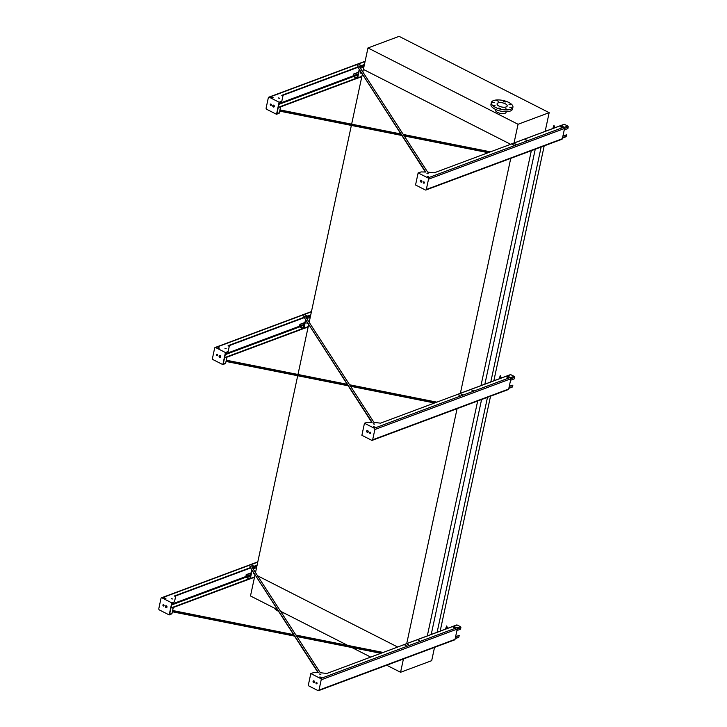 <?xml version="1.0" encoding="UTF-8"?>
<svg xmlns="http://www.w3.org/2000/svg" width="727" height="727" viewBox="0 0 727 727"><rect width="100%" height="100%" fill="white"/><g stroke="black" fill="none" stroke-linecap="round" stroke-linejoin="round"><path stroke-width="1.09" d="M531.337 150.68L480.974 385.61M477.675 400.995L427.294 635.989M510.745 158.368L460.382 393.289M457.083 408.674L406.702 643.668M535.245 149.226L484.882 384.147M481.583 399.541L431.22 634.462M541.152 147.018L490.789 381.948M487.49 397.333L437.127 632.263M544.196 145.882L493.833 380.812M490.534 396.197L440.171 631.127M367.971 47.955L518.051 124.272L549.167 112.667L399.087 36.35L367.971 47.955L363.373 69.41L510.59 144.273L363.373 69.41L362.828 71.973M362.273 74.545L351.632 124.172M351.368 125.426L309.166 322.288M308.611 324.851L297.97 374.478M297.707 375.732L255.504 572.603M397.705 647.03L257.54 575.757L397.705 647.03M434.528 647.384L431.684 660.67L400.568 672.275L386.7 665.223M370.715 657.099L351.932 647.548M347.706 645.394L280.504 611.225M277.205 609.544L250.488 595.967L254.95 575.166M400.568 672.275L403.421 658.989M274.233 608.036A11.032 4.544 12.1 0 0 278.25 611.153M281.222 612.334A11.032 4.544 12.1 0 0 284.139 613.07M518.051 124.272L514.025 143.046M549.167 112.667L545.141 131.442M495.614 109.441L495.487 110.041A5.416 2.226 12.1 0 0 497.522 112.394A5.416 2.226 12.1 0 0 504.983 113.312A5.416 2.226 12.1 0 0 506.083 112.312L506.21 111.713M499.013 106.078A5.171 2.126 -167.9 0 1 497.077 103.834A5.171 2.126 -167.9 0 1 502.575 102.843A5.171 2.126 -167.9 0 1 507.182 106.006A5.171 2.126 -167.9 0 1 504.156 107.26A5.171 2.126 -167.9 0 1 499.013 106.078M498.44 101.207L496.859 100.662L498.44 101.207M494.278 102.761L492.697 102.216L494.278 102.761M495.123 105.788L493.542 105.242L495.123 105.788M500.485 108.514L498.904 107.969L500.485 108.514M507.21 109.341L505.628 108.796L507.21 109.341M511.372 107.787L509.791 107.242L511.372 107.787M510.527 104.761L508.945 104.215L510.527 104.761M505.174 102.044L503.593 101.498L505.174 102.044M495.478 107.396A11.032 4.544 -167.9 0 1 491.334 102.607A11.032 4.544 -167.9 0 1 503.075 100.48A11.032 4.544 -167.9 0 1 512.917 107.232A11.032 4.544 -167.9 0 1 506.455 109.922A11.032 4.544 -167.9 0 1 495.478 107.396M512.917 107.232L512.535 109.023A11.032 4.544 -167.9 0 1 506.074 111.713A11.032 4.544 -167.9 0 1 495.096 109.186A11.032 4.544 -167.9 0 1 490.952 104.397L491.334 102.607M402.567 645.212A0.8 0.618 69.5 0 1 402.758 645.085L456.701 624.956A0.8 0.618 69.5 0 1 457.138 624.993L460.409 626.656A0.8 0.618 69.5 0 1 460.873 627.683L460.545 629.2L456.919 630.563M455.575 636.816L459.21 635.462L458.882 636.979A0.8 0.618 69.5 0 1 458.537 637.415L455.175 638.669M455.62 636.598L459.21 635.462M455.774 635.898L456.501 636.27M447.305 628.464L446.605 625.974L445.497 629.137M446.605 625.974L447.732 628.301M252.024 570.65L250.342 578.501A0.8 0.618 69.5 0 1 249.57 578.901L246.308 577.238A0.8 0.618 69.5 0 1 245.835 576.202L246.398 574.803L246.362 576.965L249.897 578.656L251.833 570.35M253.323 573.703A1 0.5 117 0 0 253.45 573.676A1 0.5 117 0 0 253.814 573.412M253.95 573.63A1 0.5 -63 0 1 253.687 573.794A1 0.5 -63 0 1 253.423 573.803A1 0.5 -63 0 1 253.396 572.767M250.542 576.384L249.497 576.42L250.433 576.893M246.398 574.803L251.269 572.985M249.552 576.575L250.488 576.647M246.162 574.684L251.315 572.767M305.694 320.334L304.004 328.186A0.8 0.618 69.5 0 1 303.232 328.586L299.969 326.923A0.8 0.618 69.5 0 1 299.497 325.896L300.06 324.496L300.024 326.659L303.559 328.34L305.494 320.034M306.985 323.397A1 0.5 117 0 0 307.121 323.37A1 0.5 117 0 0 307.476 323.097M307.612 323.315A1 0.5 -63 0 1 307.348 323.488A1 0.5 -63 0 1 307.085 323.488A1 0.5 -63 0 1 307.058 322.452M304.204 326.069L303.413 326.405M300.06 324.496L304.931 322.67M303.214 326.259L304.15 326.332M299.824 324.369L304.976 322.452M456.229 394.906A0.8 0.618 69.5 0 1 456.42 394.77L510.372 374.641A0.8 0.618 69.5 0 1 510.799 374.678L514.071 376.341A0.8 0.618 69.5 0 1 514.534 377.368L514.207 378.894L510.581 380.248M509.236 386.5L512.871 385.146L512.544 386.664A0.8 0.618 69.5 0 1 512.199 387.1L508.836 388.354M509.282 386.282L512.871 385.146M509.436 385.583L510.163 385.955M500.967 378.149L500.267 375.659L499.158 378.822M500.267 375.659L501.394 377.995M359.356 70.028L357.675 77.871A0.8 0.618 69.5 0 1 356.893 78.271L353.631 76.608A0.8 0.618 69.5 0 1 353.158 75.581L353.722 74.181L353.685 76.344L357.221 78.025L359.156 69.728M360.647 73.082A1 0.5 117 0 0 360.783 73.054A1 0.5 117 0 0 361.137 72.782M361.283 73A1 0.5 -63 0 1 361.01 73.173A1 0.5 -63 0 1 360.746 73.173A1 0.5 -63 0 1 360.719 72.137M357.866 75.753L357.075 76.099M353.722 74.181L358.593 72.364M356.875 75.953L357.811 76.026M353.486 74.063L358.638 72.137M509.891 144.591A0.8 0.618 69.5 0 1 510.081 144.455L564.034 124.326A0.8 0.618 69.5 0 1 564.461 124.362L567.732 126.025A0.8 0.618 69.5 0 1 568.196 127.061L567.869 128.579L564.243 129.933M562.898 136.194L566.533 134.84L566.206 136.358A0.8 0.618 69.5 0 1 565.86 136.794L562.498 138.048M562.943 135.967L566.533 134.84M563.098 135.267L563.825 135.64M554.628 127.834L553.929 125.344L552.82 128.515M553.929 125.344L555.055 127.679M294.035 635.543L172.453 611.316L172.026 613.343L169.582 614.36L171.981 603.192L174.516 601.72L175.57 596.776L174.453 595.958L250.442 567.605L318.062 672.666M174.916 596.195L250.342 568.051M250.442 567.605L318.453 672.675L313.8 672.548L310.811 673.556L320.607 678.536A1 0.772 69.5 0 1 321.198 679.827L318.989 690.105A1 0.772 69.5 0 1 318.017 690.605L308.221 685.625L310.811 673.556M163.866 605.9A0.7 0.536 69.5 0 1 163.393 604.646M166.692 607.572A1 0.772 69.5 0 1 166.01 605.736M252.133 567.387L257.013 565.57M320.607 678.536L456.647 627.783L453.539 626.201L326.859 673.456L320.316 672.72L251.915 567.06L257.104 565.124M172.426 607.817L249.77 578.965M293.408 634.58L172.626 610.507L173.081 608.39L171.954 607.581L249.261 578.737M381.684 653.01L296.58 636.052M295.953 635.08L383.156 652.455M171.926 613.788L169.182 614.924L159.386 609.944A1 0.772 69.5 0 1 158.804 608.653L161.003 598.366A1 0.772 69.5 0 1 161.976 597.867L171.772 602.856L174.316 601.901M247.425 577.811L248.452 578.328M250.442 576.847L249.752 576.72M171.472 598.812L172.308 598.993M164.475 598.103L165.865 598.403M252.024 565.561L253.023 565.77M250.106 566.524L250.942 566.706M319.998 677.191L321.389 677.482M405.157 645.376L406.002 645.549M453.339 627.555L454.33 627.774M407.547 644.64L408.547 644.858M418.361 640.605L419.361 640.823M319.844 674.256L320.68 674.438M172.481 598.957L171.254 598.53L172.481 598.957M165.92 598.385L164.338 597.839L165.92 598.385M253.16 565.733L251.833 565.279L253.16 565.733M251.115 566.669L249.888 566.242L251.115 566.669M321.443 677.473L319.862 676.928L321.443 677.473M406.175 645.512L404.939 645.094L406.175 645.512M454.466 627.737L453.148 627.283L454.466 627.737M408.683 644.822L407.356 644.367L408.683 644.822M419.488 640.787L418.17 640.333L419.488 640.787M320.852 674.402L319.626 673.974L320.852 674.402M380.866 653.309L296.925 636.588M294.38 636.08L172.363 611.77M247.607 578.147L248.343 578.274M163.611 604.7A0.7 0.536 -110.5 0 0 162.975 605.518A0.7 0.536 -110.5 0 0 164.038 605.373A0.7 0.536 -110.5 0 0 163.611 604.7M166.392 605.818A1 0.772 -110.5 0 0 165.483 606.981A1 0.772 -110.5 0 0 167.001 606.781A1 0.772 -110.5 0 0 166.392 605.818M169.182 614.924L171.772 602.856M314.291 682.626A1 0.772 69.5 0 1 313.601 680.79M316.899 683.716A0.7 0.536 69.5 0 1 316.436 682.462M456.647 627.783A1 0.772 69.5 0 1 457.238 629.073L455.029 639.351A1 0.772 69.5 0 1 454.602 639.896L318.562 690.65M313.601 682.653A1 0.772 -110.5 0 0 313.982 680.872A1 0.772 -110.5 0 0 313.601 682.653M316.381 683.771A0.7 0.536 -110.5 0 0 316.645 682.517A0.7 0.536 -110.5 0 0 316.381 683.771M347.697 385.228L226.115 361.01L225.688 363.027L223.244 364.045L225.643 352.877L228.178 351.405L229.232 346.461L228.114 345.643L304.104 317.29L371.724 422.351M228.578 345.879L304.013 317.744M304.104 317.29L372.115 422.36L367.462 422.233L364.472 423.241L374.269 428.221A1 0.772 69.5 0 1 374.859 429.512L372.651 439.79A1 0.772 69.5 0 1 371.688 440.289L361.882 435.309L364.472 423.241M305.794 317.072L310.674 315.254M225.134 348.497L225.97 348.678M218.136 347.788L219.536 348.088M305.694 315.245L306.685 315.454M373.66 426.876L375.059 427.176M458.819 395.061L459.664 395.243M507.001 377.24L508 377.458M461.218 394.325L462.208 394.543M472.023 390.29L473.023 390.508M373.505 423.941L374.341 424.123M303.768 316.218L304.604 316.39M435.346 402.694L350.241 385.737M302.923 328.431L225.615 357.266L226.742 358.084L226.288 360.201L347.07 384.265M349.614 384.774L436.818 402.149M225.588 363.473L222.844 364.609L213.047 359.629A1 0.772 69.5 0 1 212.466 358.338L214.665 348.06A1 0.772 69.5 0 1 215.637 347.561L225.434 352.54L222.844 364.609M301.087 327.495L302.114 328.013M226.088 357.502L303.432 328.649M374.269 428.221L510.309 377.467L507.201 375.886L380.521 423.15L373.978 422.405L305.576 316.745L310.765 314.809M217.273 354.394A0.7 0.536 -110.5 0 0 216.637 355.203A0.7 0.536 -110.5 0 0 217.7 355.067A0.7 0.536 -110.5 0 0 217.273 354.394M220.054 355.503A1 0.772 -110.5 0 0 219.145 356.666A1 0.772 -110.5 0 0 220.663 356.466A1 0.772 -110.5 0 0 220.054 355.503M434.528 402.994L350.587 386.273M348.042 385.764L226.024 361.455M301.269 327.832L302.014 327.968M227.978 351.595L225.434 352.54M226.142 348.642L224.916 348.215L226.142 348.642M219.581 348.069L218 347.524L219.581 348.069M306.821 315.427L305.494 314.973L306.821 315.427M304.777 316.354L303.55 315.936L304.777 316.354M375.105 427.158L373.524 426.613L375.105 427.158M459.837 395.206L458.601 394.779L459.837 395.206M508.128 377.422L506.81 376.968L508.128 377.422M462.345 394.507L461.018 394.052L462.345 394.507M473.15 390.472L471.832 390.017L473.15 390.472M374.514 424.086L373.287 423.659L374.514 424.086M217.527 355.585A0.7 0.536 69.5 0 1 217.064 354.331M220.363 357.266A1 0.772 69.5 0 1 219.672 355.421M367.262 432.347A1 0.772 -110.5 0 0 367.644 430.557A1 0.772 -110.5 0 0 367.262 432.347M370.043 433.456A0.7 0.536 -110.5 0 0 370.316 432.211A0.7 0.536 -110.5 0 0 370.043 433.456M510.309 377.467A1 0.772 69.5 0 1 510.899 378.758L508.691 389.036A1 0.772 69.5 0 1 508.264 389.581L372.224 440.335M367.953 432.311A1 0.772 69.5 0 1 367.262 430.475M370.561 433.401A0.7 0.536 69.5 0 1 370.098 432.147M401.359 134.922L279.777 110.695L279.35 112.712L276.905 113.739L279.304 102.562L281.84 101.098L282.894 96.146L281.776 95.337L357.766 66.984L425.386 172.035M282.24 95.573L357.675 67.429M357.766 66.984L425.777 172.045L421.124 171.917L418.134 172.926L427.93 177.906A1 0.772 69.5 0 1 428.521 179.196L426.313 189.483A1 0.772 69.5 0 1 425.35 189.974L415.544 184.994L418.134 172.926M359.456 66.766L364.336 64.939M278.795 98.181L279.641 98.363M271.798 97.482L273.198 97.781M359.356 64.93L360.347 65.148M427.322 176.561L428.721 176.861M512.48 144.746L513.326 144.927M560.662 126.934L561.662 127.143M514.88 144.019L515.87 144.228M525.694 139.984L526.684 140.193M427.167 173.626L428.003 173.808M357.43 65.903L358.266 66.084M489.007 152.379L403.903 135.422M356.584 78.116L279.286 106.951L280.404 107.769L279.95 109.886L400.731 133.95M403.276 134.459L490.48 151.834M279.25 113.167L276.514 114.293L266.709 109.314A1 0.772 69.5 0 1 266.127 108.023L268.327 97.745A1 0.772 69.5 0 1 269.299 97.245L279.095 102.225L276.514 114.293M354.749 77.18L355.776 77.707M279.75 107.196L357.093 78.334M427.93 177.906L563.97 127.152L560.862 125.571L434.183 172.835L427.64 172.099L359.238 66.43L364.427 64.494M270.944 104.079A0.7 0.536 -110.5 0 0 270.299 104.888A0.7 0.536 -110.5 0 0 271.362 104.752A0.7 0.536 -110.5 0 0 270.944 104.079M273.715 105.197A1 0.772 -110.5 0 0 272.807 106.351A1 0.772 -110.5 0 0 274.324 106.151A1 0.772 -110.5 0 0 273.715 105.197M488.19 152.688L404.248 135.958M401.704 135.449L279.686 111.14M354.94 77.525L355.676 77.653M281.64 101.28L279.095 102.225M279.813 98.327L278.577 97.909L279.813 98.327M273.243 97.763L271.662 97.218L273.243 97.763M360.483 65.112L359.165 64.658L360.483 65.112M358.438 66.048L357.211 65.621L358.438 66.048M428.766 176.843L427.185 176.297L428.766 176.843M513.498 144.891L512.262 144.464L513.498 144.891M561.789 127.107L560.472 126.652L561.789 127.107M516.006 144.191L514.689 143.737L516.006 144.191M526.821 140.157L525.494 139.702L526.821 140.157M428.176 173.771L426.949 173.353L428.176 173.771M271.189 105.279A0.7 0.536 69.5 0 1 270.726 104.016M274.024 106.951A1 0.772 69.5 0 1 273.334 105.115M420.924 182.032A1 0.772 -110.5 0 0 421.306 180.241A1 0.772 -110.5 0 0 420.924 182.032M423.705 183.149A0.7 0.536 -110.5 0 0 423.977 181.895A0.7 0.536 -110.5 0 0 423.705 183.149M563.97 127.152A1 0.772 69.5 0 1 564.561 128.443L562.353 138.721A1 0.772 69.5 0 1 561.926 139.266L425.886 190.02M421.615 181.995A1 0.772 69.5 0 1 420.924 180.16M424.223 183.095A0.7 0.536 69.5 0 1 423.759 181.841M457.238 629.037L460.873 627.683M456.892 627.964L460.409 626.656M453.693 626.274L457.138 624.993M455.247 638.333L458.882 636.979M250.342 578.501L254.577 576.92M253.114 568.914L256.567 567.623M249.625 578.628L250.088 578.456M246.362 576.965L250.77 575.33M246.071 576.329L250.942 574.503M253.287 573.63L253.787 573.449M252.487 567.941L256.849 566.315M304.004 328.186L308.239 326.605M306.776 318.599L310.229 317.308M303.286 328.313L303.75 328.15M300.024 326.659L304.431 325.014M299.733 326.014L304.604 324.197M306.948 323.315L307.448 323.133M306.149 317.626L310.511 316M510.899 378.731L514.534 377.368M510.554 377.649L514.071 376.341M507.355 375.968L510.799 374.678M508.909 388.027L512.544 386.664M357.675 77.871L361.901 76.299M360.438 68.283L363.891 67.002M356.957 78.007L357.411 77.834M353.685 76.344L358.093 74.699M353.395 75.699L358.266 73.881M360.61 73.009L361.11 72.818M359.81 67.311L364.172 65.684M564.561 128.415L568.196 127.061M564.225 127.334L567.732 126.025M561.017 125.653L564.461 124.362M562.571 137.712L566.206 136.358M165.901 607.1L166.992 606.691M171.599 604.973L246.171 577.147M165.701 606.418L166.692 606.054M171.772 604.155L245.826 576.52M161.976 597.867L257.74 562.144M318.989 690.105L455.029 639.351M321.198 679.827L457.238 629.073M219.363 356.103L220.354 355.739M225.434 353.84L299.488 326.214M219.563 356.784L220.654 356.375M225.261 354.658L299.833 326.841M215.637 347.561L311.401 311.828M374.859 429.512L510.899 378.758M372.651 439.79L508.691 389.036M273.025 105.788L274.015 105.424M279.095 103.525L353.149 75.899M273.225 106.478L274.315 106.069M278.923 104.352L353.495 76.526M269.299 97.245L365.072 61.513M428.521 179.196L564.561 128.443M426.313 189.483L562.353 138.721M250.006 578.937L254.505 577.256M303.668 328.622L308.166 326.941M357.33 78.307L361.828 76.635M161.43 597.821L257.803 561.871M215.092 347.515L311.465 311.556M268.754 97.2L365.127 61.241"/></g></svg>
